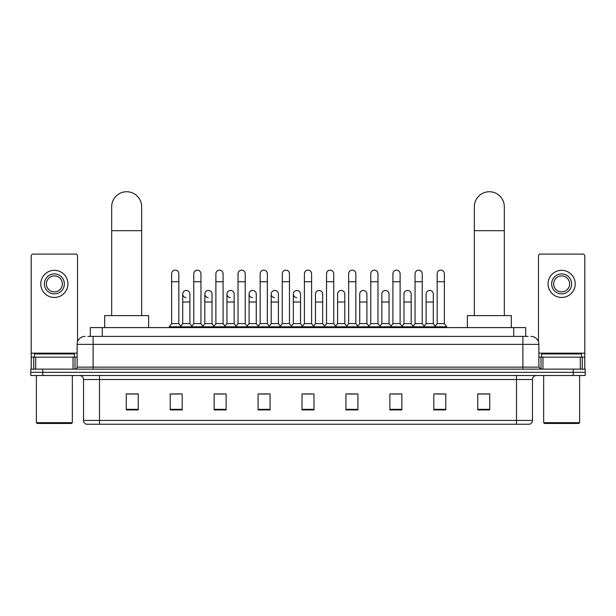 <?xml version="1.0" encoding="UTF-8"?>
<svg xmlns="http://www.w3.org/2000/svg" width="616" height="616" viewBox="0 0 616 616"><rect width="100%" height="100%" fill="white"/><g stroke="black" fill="none" stroke-linecap="round" stroke-linejoin="round"><path stroke-width="0.92" d="M90.321 336.382L90.321 327.589L525.679 327.589L525.679 336.382M88.103 336.382L528.081 336.382M87.919 336.382L93.108 336.382L93.108 344.367L77.131 344.367L77.131 367.136A1.994 1.994 0 0 1 75.137 369.13M85.123 336.382A7.985 7.985 0 0 0 77.131 344.367M530.877 336.382A7.985 7.985 0 0 1 538.869 344.367L538.869 367.136L540.863 369.13M42.781 369.13L30.8 369.13L30.8 372.326L42.781 372.326L30.8 372.326L30.8 375.521L42.781 375.521L42.781 372.326L573.219 372.326L42.781 372.326L42.781 369.13L573.219 369.13L573.219 372.326L585.2 372.326L573.219 372.326L573.219 375.521L42.781 375.521M573.219 375.521L585.2 375.521L585.2 369.13L573.219 369.13M532.478 420.42C532.363 422.33 531.408 423.608 529.598 424.255L516.501 424.255L516.501 420.42L532.478 420.42L532.478 379.518A3.996 3.996 0 0 1 536.467 375.521M516.501 424.255L86.402 424.255A3.996 3.996 0 0 1 83.522 420.42L83.522 379.518C83.291 377.092 81.959 375.76 79.533 375.521M489.735 409.91L489.735 393.932L477.754 393.932L477.754 409.91L489.735 409.91M445.799 409.91L445.799 393.932L433.818 393.932L433.818 409.91L445.799 409.91M401.863 409.91L401.863 393.932L389.882 393.932L389.882 409.91L401.863 409.91M357.927 409.91L357.927 393.932L345.946 393.932L345.946 409.91L357.927 409.91M138.246 409.91L138.246 393.932L126.265 393.932L126.265 409.91L138.246 409.91M182.182 409.91L182.182 393.932L170.201 393.932L170.201 409.91L182.182 409.91M226.118 409.91L226.118 393.932L214.137 393.932L214.137 409.91L226.118 409.91M270.054 409.91L270.054 393.932L258.073 393.932L258.073 409.91L270.054 409.91M313.991 409.91L313.991 393.932L302.009 393.932L302.009 409.91L313.991 409.91M392.515 394.017L400.508 394.017M436.775 394.017L444.76 394.017M259.752 394.017L267.737 394.017M215.492 394.017L223.485 394.017M171.24 394.017L179.225 394.017M348.263 394.017L356.248 394.017M304.004 394.017L311.996 394.017M138.246 394.017L126.265 394.017M489.735 394.017L477.754 394.017M73.042 369.13L73.042 357.149L35.69 357.149L35.69 369.13M77.531 341.872L77.531 256.094A1.994 1.994 0 0 0 75.537 254.1L33.195 254.1A1.994 1.994 0 0 0 31.2 256.094L31.2 357.149L35.69 357.149M73.042 357.149L77.131 357.149M31.2 369.13L31.2 357.149M54.37 273.912A9.987 9.987 0 0 0 44.383 283.891A9.987 9.987 0 0 0 54.37 293.878A9.987 9.987 0 0 0 64.349 283.891A9.987 9.987 0 0 0 54.37 273.912M54.37 275.906A7.985 7.985 0 0 0 46.377 283.891A7.985 7.985 0 0 0 54.37 291.884A7.985 7.985 0 0 0 62.355 283.891A7.985 7.985 0 0 0 54.37 275.906M54.37 297.474A13.583 13.583 0 0 0 67.945 283.891A13.583 13.583 0 0 0 54.37 270.316A13.583 13.583 0 0 0 40.787 283.891A13.583 13.583 0 0 0 54.37 297.474M71.541 423.454L37.191 423.454L36.39 422.653L72.342 422.653L71.541 423.454M36.39 375.521L36.39 422.653M72.342 375.521L72.342 422.653M74.336 357.149L74.336 353.954L34.396 353.954L34.396 357.149M111.681 315.608L111.681 206.73A14.976 14.976 0 0 1 126.665 191.745A14.976 14.976 0 0 1 141.642 206.73A14.976 14.976 0 0 0 126.665 191.745M141.642 315.608L141.642 206.73M148.633 327.589L148.633 315.608L104.697 315.608L104.697 327.589M474.358 315.608L474.358 206.73A14.976 14.976 0 0 1 489.335 191.745A14.976 14.976 0 0 1 504.319 206.73A14.976 14.976 0 0 0 489.335 191.745M504.319 315.608L504.319 206.73M511.303 327.589L511.303 315.608L467.367 315.608L467.367 327.589M171.633 281.735L178.825 281.735L178.825 323.6L171.633 323.6L171.633 273.75A3.596 3.596 0 0 1 175.46 270.162A3.596 3.596 0 0 1 178.825 273.75A3.596 3.596 0 0 0 175.46 270.162M171.633 323.6L169.238 326.796L169.238 327.589M178.825 323.6L181.22 326.796L169.238 326.796M193.763 323.6L193.763 281.735L200.955 281.735L200.955 323.6L193.763 323.6L191.368 326.796L181.22 326.796L181.22 327.589M193.763 281.735L193.763 273.75A3.596 3.596 0 0 1 197.582 270.162A3.596 3.596 0 0 1 200.955 273.75A3.596 3.596 0 0 0 197.582 270.162M200.955 323.6L203.349 326.796L191.368 326.796L191.368 327.589M215.893 323.6L215.893 281.735L223.084 281.735L223.084 323.6L215.893 323.6L213.498 326.796L203.349 326.796L203.349 327.589M215.893 281.735L215.893 273.75A3.596 3.596 0 0 1 219.712 270.162A3.596 3.596 0 0 1 223.084 273.75A3.596 3.596 0 0 0 219.712 270.162M223.084 323.6L225.479 326.796L213.498 326.796L213.498 327.589M238.022 323.6L238.022 281.735L245.214 281.735L245.214 323.6L238.022 323.6L235.628 326.796L225.479 326.796L225.479 327.589M238.022 281.735L238.022 273.75A3.596 3.596 0 0 1 241.842 270.162A3.596 3.596 0 0 1 245.214 273.75A3.596 3.596 0 0 0 241.842 270.162M245.214 323.6L247.609 326.796L235.628 326.796L235.628 327.589M260.152 323.6L260.152 281.735L267.336 281.735L267.336 323.6L260.152 323.6L257.75 326.796L247.609 326.796L247.609 327.589M260.152 281.735L260.152 273.75A3.596 3.596 0 0 1 263.971 270.162A3.596 3.596 0 0 1 267.336 273.75A3.596 3.596 0 0 0 263.971 270.162M267.336 323.6L269.739 326.796L257.75 326.796L257.75 327.589M282.274 323.6L282.274 281.735L289.466 281.735L289.466 323.6L282.274 323.6L279.88 326.796L269.739 326.796L269.739 327.589M282.274 281.735L282.274 273.75A3.596 3.596 0 0 1 286.101 270.162A3.596 3.596 0 0 1 289.466 273.75A3.596 3.596 0 0 0 286.101 270.162M289.466 323.6L291.861 326.796L279.88 326.796L279.88 327.589M304.404 323.6L304.404 281.735L311.596 281.735L311.596 323.6L304.404 323.6L302.009 326.796L291.861 326.796L291.861 327.589M304.404 281.735L304.404 273.75A3.596 3.596 0 0 1 308.223 270.162A3.596 3.596 0 0 1 311.596 273.75A3.596 3.596 0 0 0 308.223 270.162M311.596 323.6L313.991 326.796L302.009 326.796L302.009 327.589M326.534 323.6L326.534 281.735L333.726 281.735L333.726 323.6L326.534 323.6L324.139 326.796L313.991 326.796L313.991 327.589M326.534 281.735L326.534 273.75A3.596 3.596 0 0 1 330.353 270.162A3.596 3.596 0 0 1 333.726 273.75A3.596 3.596 0 0 0 330.353 270.162M333.726 323.6L336.12 326.796L324.139 326.796L324.139 327.589M348.664 323.6L348.664 281.735L355.848 281.735L355.848 323.6L348.664 323.6L346.261 326.796L336.12 326.796L336.12 327.589M348.664 281.735L348.664 273.75A3.596 3.596 0 0 1 352.483 270.162A3.596 3.596 0 0 1 355.848 273.75A3.596 3.596 0 0 0 352.483 270.162M355.848 323.6L358.25 326.796L346.261 326.796L346.261 327.589M370.786 323.6L370.786 281.735L377.978 281.735L377.978 323.6L370.786 323.6L368.391 326.796L358.25 326.796L358.25 327.589M370.786 281.735L370.786 273.75A3.596 3.596 0 0 1 374.613 270.162A3.596 3.596 0 0 1 377.978 273.75A3.596 3.596 0 0 0 374.613 270.162M377.978 323.6L380.372 326.796L368.391 326.796L368.391 327.589M392.916 323.6L392.916 281.735L400.107 281.735L400.107 323.6L392.916 323.6L390.521 326.796L380.372 326.796L380.372 327.589M392.916 281.735L392.916 273.75A3.596 3.596 0 0 1 396.735 270.162A3.596 3.596 0 0 1 400.107 273.75A3.596 3.596 0 0 0 396.735 270.162M400.107 323.6L402.502 326.796L390.521 326.796L390.521 327.589M415.045 323.6L415.045 281.735L422.237 281.735L422.237 323.6L415.045 323.6L412.651 326.796L402.502 326.796L402.502 327.589M415.045 281.735L415.045 273.75A3.596 3.596 0 0 1 418.865 270.162A3.596 3.596 0 0 1 422.237 273.75A3.596 3.596 0 0 0 418.865 270.162M422.237 323.6L424.632 326.796L412.651 326.796L412.651 327.589M437.175 323.6L437.175 281.735L444.367 281.735L444.367 323.6L437.175 323.6L434.781 326.796L424.632 326.796L424.632 327.589M437.175 281.735L437.175 273.75A3.596 3.596 0 0 1 440.994 270.162A3.596 3.596 0 0 1 444.367 273.75A3.596 3.596 0 0 0 440.994 270.162M444.367 323.6L446.762 326.796L434.781 326.796L434.781 327.589M446.762 326.796L446.762 327.589M186.071 297.628A3.596 3.596 0 0 1 182.698 294.04A3.596 3.596 0 0 1 186.525 290.452A3.596 3.596 0 0 1 189.89 294.04L189.89 302.025L182.698 302.025L182.698 294.04M189.89 302.025L189.89 323.6L182.698 323.6L182.698 302.025M182.698 323.6L180.765 326.18M189.89 323.6L191.83 326.18M208.2 297.628A3.596 3.596 0 0 1 204.828 294.04A3.596 3.596 0 0 1 208.647 290.452A3.596 3.596 0 0 1 212.02 294.04L212.02 302.025L204.828 302.025L204.828 294.04M212.02 302.025L212.02 323.6L204.828 323.6L204.828 302.025M204.828 323.6L202.895 326.18M212.02 323.6L213.952 326.18M230.322 297.628A3.596 3.596 0 0 1 226.958 294.04A3.596 3.596 0 0 1 230.777 290.452A3.596 3.596 0 0 1 234.149 294.04L234.149 302.025L226.958 302.025L226.958 294.04M234.149 302.025L234.149 323.6L226.958 323.6L226.958 302.025M226.958 323.6L225.017 326.18M234.149 323.6L236.082 326.18M252.452 297.628A3.596 3.596 0 0 1 249.087 294.04A3.596 3.596 0 0 1 252.906 290.452A3.596 3.596 0 0 1 256.271 294.04L256.271 302.025L249.087 302.025L249.087 294.04M256.271 302.025L256.271 323.6L249.087 323.6L249.087 302.025M249.087 323.6L247.147 326.18M256.271 323.6L258.212 326.18M274.582 297.628A3.596 3.596 0 0 1 271.209 294.04A3.596 3.596 0 0 1 275.036 290.452A3.596 3.596 0 0 1 278.401 294.04L278.401 302.025L271.209 302.025L271.209 294.04M278.401 302.025L278.401 323.6L271.209 323.6L271.209 302.025M271.209 323.6L269.277 326.18M278.401 323.6L280.342 326.18M296.712 297.628A3.596 3.596 0 0 1 293.339 294.04A3.596 3.596 0 0 1 297.158 290.452A3.596 3.596 0 0 1 300.531 294.04L300.531 302.025L293.339 302.025L293.339 294.04M300.531 302.025L300.531 323.6L293.339 323.6L293.339 302.025M293.339 323.6L291.406 326.18M300.531 323.6L302.471 326.18M315.469 294.04A3.596 3.596 0 0 1 319.288 290.452A3.596 3.596 0 0 1 322.661 294.04L322.661 302.025L315.469 302.025L315.469 294.04M322.661 302.025L322.661 323.6L315.469 323.6L315.469 302.025M315.469 323.6L313.529 326.18M322.661 323.6L324.594 326.18M337.599 294.04A3.596 3.596 0 0 1 341.418 290.452A3.596 3.596 0 0 1 344.791 294.04L344.791 302.025L337.599 302.025L337.599 294.04M344.791 302.025L344.791 323.6L337.599 323.6L337.599 302.025M337.599 323.6L335.658 326.18M344.791 323.6L346.723 326.18M359.729 294.04A3.596 3.596 0 0 1 363.548 290.452A3.596 3.596 0 0 1 366.913 294.04L366.913 302.025L359.729 302.025L359.729 294.04M366.913 302.025L366.913 323.6L359.729 323.6L359.729 302.025M359.729 323.6L357.788 326.18M366.913 323.6L368.853 326.18M381.851 294.04A3.596 3.596 0 0 1 385.678 290.452A3.596 3.596 0 0 1 389.043 294.04L389.043 302.025L381.851 302.025L381.851 294.04M389.043 302.025L389.043 323.6L381.851 323.6L381.851 302.025M381.851 323.6L379.918 326.18M389.043 323.6L390.983 326.18M403.981 294.04A3.596 3.596 0 0 1 407.8 290.452A3.596 3.596 0 0 1 411.172 294.04L411.172 302.025L403.981 302.025L403.981 294.04M411.172 302.025L411.172 323.6L403.981 323.6L403.981 302.025M403.981 323.6L402.048 326.18M411.172 323.6L413.105 326.18M426.11 294.04A3.596 3.596 0 0 1 429.93 290.452A3.596 3.596 0 0 1 433.302 294.04L433.302 302.025L426.11 302.025L426.11 294.04M433.302 302.025L433.302 323.6L426.11 323.6L426.11 302.025M426.11 323.6L424.17 326.18M433.302 323.6L435.235 326.18M580.311 369.13L580.311 357.149L542.958 357.149L542.958 369.13M580.311 357.149L584.8 357.149L584.8 256.094A1.994 1.994 0 0 0 582.805 254.1L540.463 254.1A1.994 1.994 0 0 0 538.469 256.094L538.469 341.872M538.869 357.149L542.958 357.149M584.8 357.149L584.8 369.13M561.63 273.912A9.987 9.987 0 0 0 551.651 283.891A9.987 9.987 0 0 0 561.63 293.878A9.987 9.987 0 0 0 571.617 283.891A9.987 9.987 0 0 0 561.63 273.912M561.63 275.906A7.985 7.985 0 0 0 553.645 283.891A7.985 7.985 0 0 0 561.63 291.884A7.985 7.985 0 0 0 569.623 283.891A7.985 7.985 0 0 0 561.63 275.906M561.63 297.474A13.583 13.583 0 0 0 575.213 283.891A13.583 13.583 0 0 0 561.63 270.316A13.583 13.583 0 0 0 548.055 283.891A13.583 13.583 0 0 0 561.63 297.474M578.809 423.454L544.459 423.454L543.659 422.653L579.61 422.653L578.809 423.454M543.659 375.521L543.659 422.653M579.61 375.521L579.61 422.653M581.604 357.149L581.604 353.954L541.664 353.954L541.664 357.149M102.302 336.382L102.302 327.589M513.698 336.382L513.698 327.589M93.108 369.13L93.108 367.136L538.869 367.136M77.131 367.136L93.108 367.136L93.108 344.367L522.892 344.367L522.892 369.13M538.869 344.367L522.892 344.367L522.892 336.382M516.501 375.521L516.501 379.518L83.522 379.518M532.478 379.518L516.501 379.518L516.501 420.42L99.499 420.42L99.499 424.255M83.522 420.42L99.499 420.42L99.499 375.521M313.991 409.355L302.009 409.355M270.054 409.355L258.073 409.355M226.118 409.355L214.137 409.355M182.182 409.355L170.201 409.355M138.246 409.355L126.265 409.355M357.927 409.355L345.946 409.355M401.863 409.355L389.882 409.355M445.799 409.355L433.818 409.355M489.735 409.355L477.754 409.355M77.131 353.153L31.2 353.153M75.006 357.149L75.006 369.13M31.231 357.149L31.231 369.13M33.726 369.13L33.726 357.149M111.681 230.692L141.642 230.692M474.358 230.692L504.319 230.692M584.8 353.153L538.869 353.153M584.769 369.13L584.769 357.149M582.274 357.149L582.274 369.13M540.994 369.13L540.994 357.149M178.825 281.735L178.825 273.75M200.955 281.735L200.955 273.75M223.084 281.735L223.084 273.75M245.214 281.735L245.214 273.75M267.336 281.735L267.336 273.75M289.466 281.735L289.466 273.75M311.596 281.735L311.596 273.75M333.726 281.735L333.726 273.75M355.848 281.735L355.848 273.75M377.978 281.735L377.978 273.75M400.107 281.735L400.107 273.75M422.237 281.735L422.237 273.75M444.367 281.735L444.367 273.75"/></g></svg>
